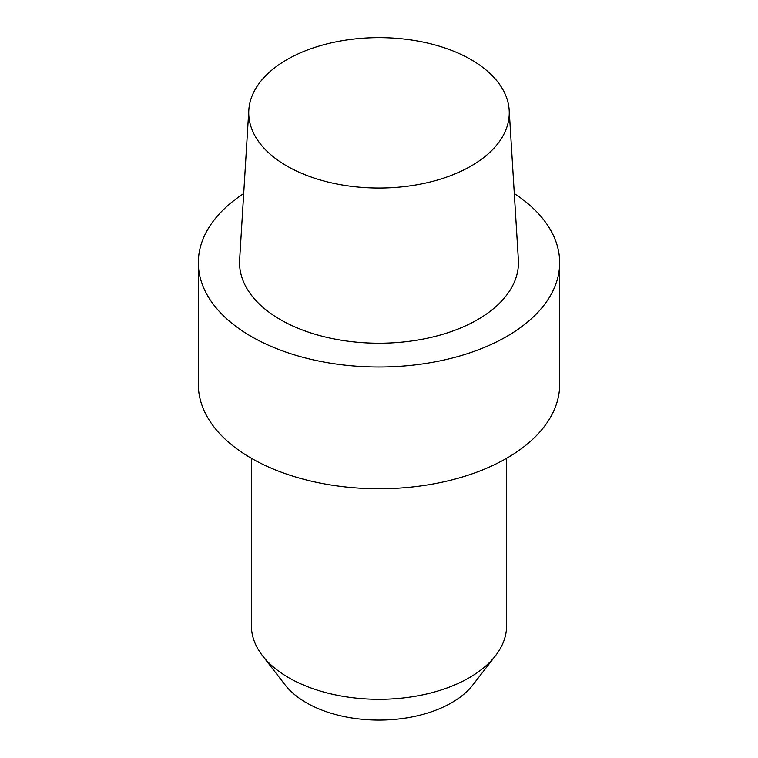 <?xml version="1.0" encoding="UTF-8"?>
<svg xmlns="http://www.w3.org/2000/svg" width="758" height="758" viewBox="0 0 758 758"><rect width="100%" height="100%" fill="white"/><g stroke="black" fill="none" stroke-linecap="round" stroke-linejoin="round"><path stroke-width="1.14" d="M251.249 458.211A180.669 104.31 0 0 0 448.139 480.828A180.669 104.31 0 0 0 559.669 384.458L559.669 262.694A180.669 104.31 0 0 0 514.303 193.574A180.669 104.31 0 0 1 559.669 262.694A180.669 104.31 0 0 1 448.139 359.065A180.669 104.31 0 0 1 251.249 336.457A180.669 104.31 0 0 0 448.139 359.065A180.669 104.31 0 0 0 559.669 262.694L559.669 384.458A180.669 104.31 0 0 1 448.139 480.828A180.669 104.31 0 0 1 251.249 458.211A180.669 104.31 0 0 1 198.331 384.458A180.669 104.31 0 0 0 251.249 458.211M280.384 319.63A139.463 80.519 0 0 0 434.647 336.533A139.463 80.519 0 0 0 518.377 259.842A139.463 80.519 0 0 1 434.647 336.533A139.463 80.519 0 0 1 280.384 319.63A139.463 80.519 0 0 1 239.623 259.842A139.463 80.519 0 0 0 280.384 319.63M243.697 193.574A180.669 104.31 0 0 0 198.331 262.694A180.669 104.31 0 0 0 251.249 336.457A180.669 104.31 0 0 1 198.331 262.694A180.669 104.31 0 0 1 243.697 193.574M471.116 59.655A130.272 75.213 180 0 1 509.186 110.175A130.272 75.213 180 0 1 379 188.05A130.272 75.213 180 0 1 248.814 110.175A130.272 75.213 180 0 1 331.284 42.855A130.272 75.213 180 0 1 471.116 59.655A130.272 75.213 180 0 1 509.186 110.175A130.272 75.213 180 0 1 379 188.05A130.272 75.213 180 0 1 248.814 110.175A130.272 75.213 180 0 1 331.284 42.855A130.272 75.213 180 0 1 471.116 59.655M506.619 625.634A127.619 73.678 180 0 1 495.495 655.717A127.619 73.678 180 0 1 288.76 677.737A127.619 73.678 180 0 1 262.505 655.717A127.619 73.678 180 0 1 251.381 625.634A127.619 73.678 180 0 0 262.505 655.717A127.619 73.678 180 0 0 288.76 677.737A127.619 73.678 180 0 0 495.495 655.717A127.619 73.678 180 0 0 506.619 625.634L506.619 458.296L506.619 625.634M285.179 684.986A102.785 59.342 0 0 0 379 720.1A102.785 59.342 0 0 0 472.821 684.986L495.495 655.717L472.821 684.986A102.785 59.342 0 0 1 379 720.1A102.785 59.342 0 0 1 285.179 684.986L262.505 655.717L285.179 684.986M198.331 384.458L198.331 262.694L198.331 384.458M248.814 110.175L239.623 259.842L248.814 110.175M509.186 110.175L518.377 259.842L509.186 110.175M251.381 458.296L251.381 625.634L251.381 458.296"/></g></svg>
